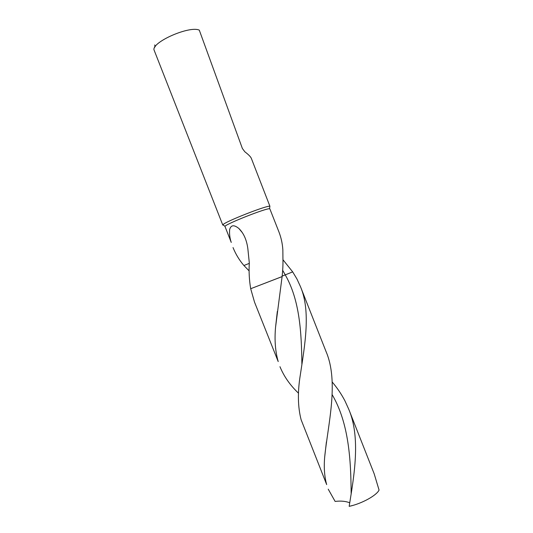 <?xml version="1.0" encoding="UTF-8"?>
<svg xmlns="http://www.w3.org/2000/svg" width="533" height="533" viewBox="0 0 533 533"><rect width="100%" height="100%" fill="white"/><g stroke="black" fill="none" stroke-linecap="round" stroke-linejoin="round"><path stroke-width="0.8" d="M222.794 225.073L153.937 49.689C152.818 41.547 189.775 25.551 199.289 30.141L242.382 148.494L244.854 151.798C248.545 154.623 250.71 156.815 251.336 158.361L269.898 206.231C266.853 205.225 224.486 221.915 222.941 224.726L222.794 225.073L223.56 225.226M269.871 208.909L269.538 208.776C266.627 207.91 226.485 223.72 224.939 226.338L231.255 242.435C229.816 238.104 229.283 233.814 229.643 229.57C230.942 224.906 234.04 224.566 238.924 228.537C243.714 233.227 246.692 239.97 247.858 248.751L249.304 262.882C248.778 271.477 249.237 280.091 250.69 288.719L254.514 302.104L278.206 361.587C275.288 351.307 274.408 339.847 275.561 327.195L282.104 276.6L250.69 288.719L282.104 276.58C282.816 270.171 283.09 264.288 282.936 258.938L282.85 249.79C282.443 243.608 281.144 237.685 278.972 232.015L269.871 208.909M282.97 259.744L292.677 271.877L284.735 275.075M249.144 270.924L243.914 265.514L249.291 263.369M243.914 265.514C239.384 260.257 235.753 254.274 233.028 247.565M154.697 44.939L155.223 46.598M301.132 419.777L326.669 484.584C324.437 476.489 323.778 467.321 324.684 457.081C327.848 424.814 339.221 382.021 325.969 351.367L300.532 286.781C310.946 311.412 304.863 344.784 300.332 374.806C297.521 391.908 297.787 406.899 301.132 419.777M349.688 502.779C345.664 501.18 340.807 500.727 335.124 501.426L328.221 489.161M282.144 276.127L292.677 271.877L296.961 279.019L300.532 286.781M332.212 382.028C337.156 387.831 341.393 394.087 344.918 400.816L348.789 409.324L374.193 473.837L379.063 490.06C376.611 495.483 361.547 503.765 349.182 506.35L352.826 505.431M348.789 409.324C360.894 437.879 354.052 475.889 349.268 505.704L349.182 506.35M298.533 393.221C290.159 385.306 283.969 376.465 279.965 366.697M282.657 270.264L285.248 274.895C299.793 300.232 301.511 332.659 301.885 364.099M332.219 394.76C348.955 423.309 350.927 460.565 351.14 493.338M269.538 208.776L269.898 206.231M224.939 226.338L222.941 224.726M238.924 228.537L242.402 232.734M154.863 45.991L154.637 47.524M275.561 327.195L277.333 311.385M324.684 457.081L326.416 441.864"/></g></svg>
